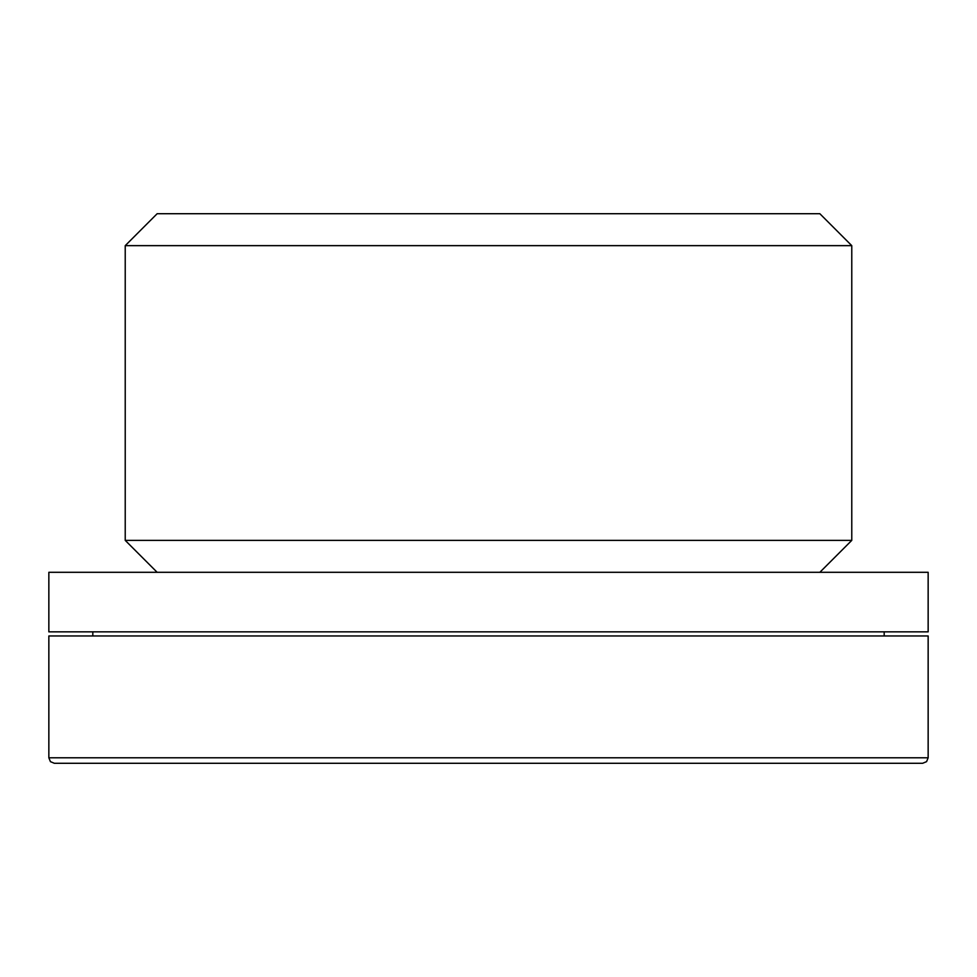 <?xml version="1.0" encoding="UTF-8"?>
<svg xmlns="http://www.w3.org/2000/svg" width="977" height="977" viewBox="0 0 977 977"><rect width="100%" height="100%" fill="white"/><g stroke="black" fill="none" stroke-linecap="round" stroke-linejoin="round"><path stroke-width="1.47" d="M48.85 757.786L50.425 761.645L54.346 763.281L922.654 763.281L926.575 761.645L928.15 757.786L928.15 635.966L48.85 635.966L48.85 757.786L928.15 757.786M488.5 631.85L928.15 631.85L928.15 572.302L48.85 572.302L48.85 631.85L488.5 631.85M488.5 540.379L851.773 540.379L851.773 245.642L125.227 245.642L125.227 540.379L488.5 540.379M125.227 245.654L157.15 213.719L819.85 213.719L851.773 245.654M884.185 635.966L884.185 631.85M92.815 635.966L92.815 631.85M819.85 572.302L851.773 540.379M157.15 572.302L125.227 540.379"/></g></svg>

